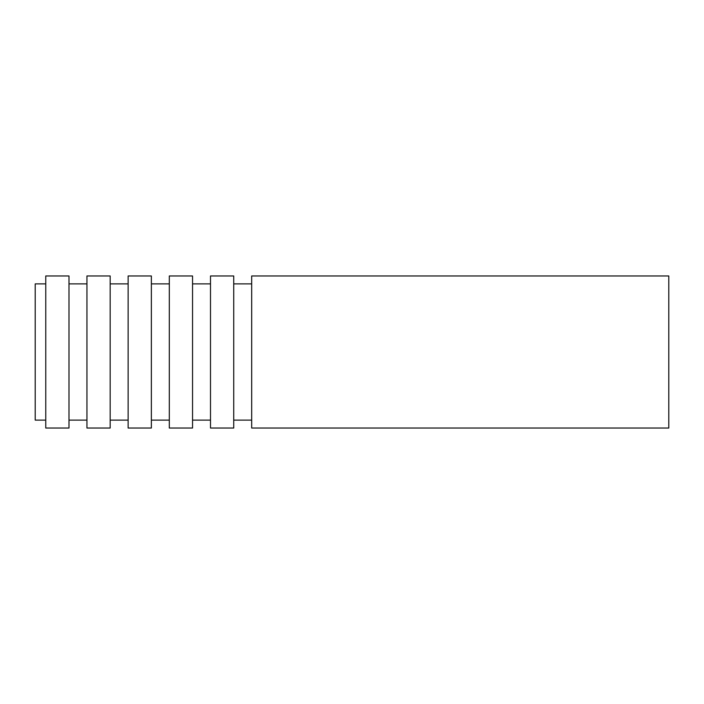 <?xml version="1.0" encoding="UTF-8"?>
<svg xmlns="http://www.w3.org/2000/svg" width="704" height="704" viewBox="0 0 704 704"><rect width="100%" height="100%" fill="white"/><g stroke="black" fill="none" stroke-linecap="round" stroke-linejoin="round"><path stroke-width="1.06" d="M45.76 283.888L35.2 283.888L35.2 420.112L45.76 420.112M668.8 275.968L668.8 428.032L251.68 428.032L251.68 275.968L668.8 275.968M233.728 275.968L233.728 428.032L210.496 428.032L210.496 275.968L233.728 275.968M192.544 275.968L192.544 428.032L169.312 428.032L169.312 275.968L192.544 275.968M151.36 275.968L151.36 428.032L128.128 428.032L128.128 275.968L151.36 275.968M110.176 275.968L110.176 428.032L86.944 428.032L86.944 275.968L110.176 275.968M68.992 275.968L68.992 428.032L45.76 428.032L45.76 275.968L68.992 275.968M251.68 283.888L233.728 283.888M251.68 420.112L233.728 420.112M210.496 283.888L192.544 283.888M210.496 420.112L192.544 420.112M169.312 283.888L151.36 283.888M169.312 420.112L151.36 420.112M128.128 283.888L110.176 283.888M128.128 420.112L110.176 420.112M86.944 283.888L68.992 283.888M86.944 420.112L68.992 420.112"/></g></svg>
